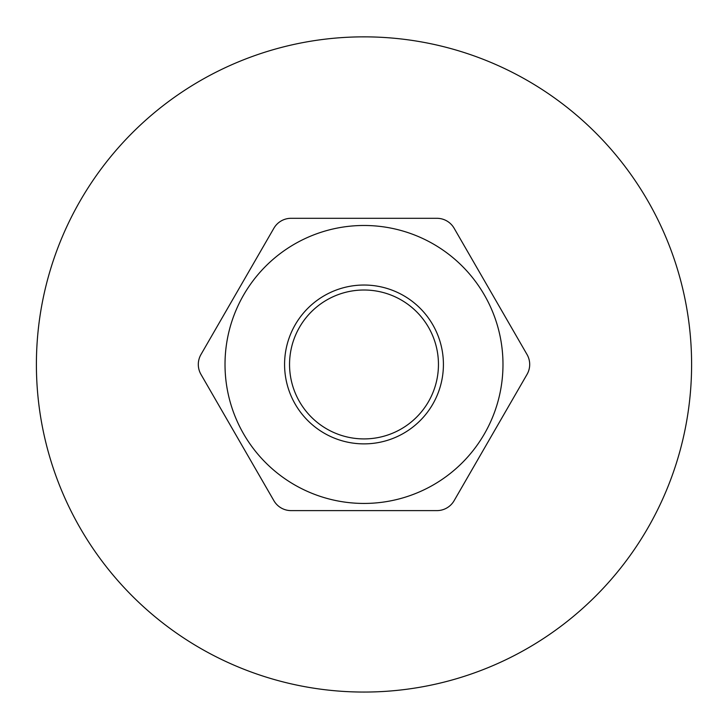 <?xml version="1.0" encoding="UTF-8"?>
<svg xmlns="http://www.w3.org/2000/svg" width="728" height="728" viewBox="0 0 728 728"><rect width="100%" height="100%" fill="white"/><g stroke="black" fill="none" stroke-linecap="round" stroke-linejoin="round"><path stroke-width="1.09" d="M200.2 80.744A327.6 327.6 0 0 0 80.289 528.255A327.6 327.6 0 0 0 527.8 648.166A327.6 327.6 0 0 0 647.711 200.655A327.6 327.6 0 0 0 200.2 80.744M454.117 500.682L527.036 374.383L454.117 500.682A19.856 19.856 0 0 1 436.918 510.61L291.082 510.61A19.856 19.856 0 0 1 273.883 500.682L200.964 374.383A19.856 19.856 0 0 1 200.964 354.527L273.883 228.228A19.856 19.856 0 0 1 291.082 218.3L436.918 218.3A19.856 19.856 0 0 1 454.117 228.228L527.036 354.527A19.856 19.856 0 0 1 527.036 374.383M291.082 510.61L436.918 510.61M527.036 354.527L454.117 228.228M436.918 218.3L291.082 218.3M273.883 228.228L200.964 354.527M200.964 374.383L273.883 500.682M502.984 364.455A138.984 138.984 0 0 0 364 225.48A138.984 138.984 0 0 0 225.016 364.455A138.984 138.984 0 0 0 364 503.439A138.984 138.984 0 0 0 502.984 364.455A138.984 138.984 0 0 0 364 225.48A138.984 138.984 0 0 0 225.016 364.455A138.984 138.984 0 0 0 364 503.439A138.984 138.984 0 0 0 502.984 364.455M364 290.008A74.456 74.456 0 0 0 299.517 401.683A74.456 74.456 0 0 0 428.483 401.683A74.456 74.456 0 0 0 364 290.008M443.416 364.455A79.416 79.416 0 0 0 324.288 295.677A79.416 79.416 0 0 0 324.288 433.233A79.416 79.416 0 0 0 443.416 364.455"/></g></svg>
